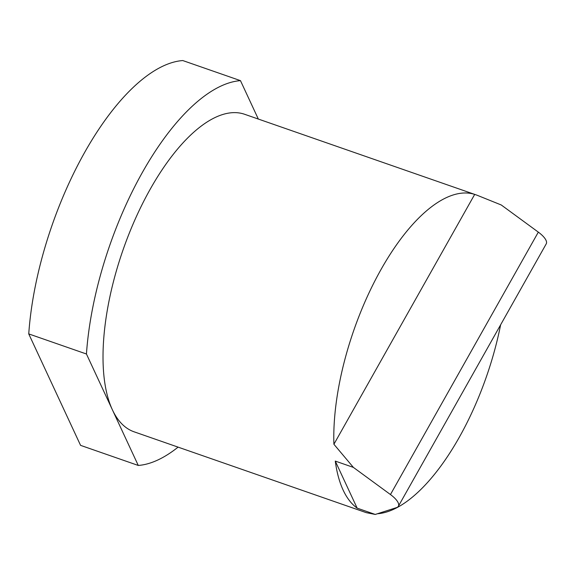 <?xml version="1.0" encoding="UTF-8"?>
<svg xmlns="http://www.w3.org/2000/svg" width="575" height="575" viewBox="0 0 575 575"><rect width="100%" height="100%" fill="white"/><g stroke="black" fill="none" stroke-linecap="round" stroke-linejoin="round"><path stroke-width="0.86" d="M476.876 195.148L501.256 204.98L538.322 232.127A18.493 6.648 29.4 0 1 546.006 240.278A18.493 6.648 29.4 0 1 546.25 243.829L398.389 506.244A18.493 6.648 29.4 0 1 396.534 507.61L375.267 514.445L366.311 512.67L134.09 431.811A168.108 70.251 -70.8 0 1 112.355 409.723A168.108 70.251 -70.8 0 1 150.305 189.038A168.108 70.251 -70.8 0 1 244.648 114.288L476.876 195.148L474.691 194.4L333.902 444.259A168.108 70.251 -70.8 0 1 381.081 269.395A168.108 70.251 -70.8 0 1 474.691 194.4M333.902 444.259L353.388 467.396L390.454 494.543A18.493 6.648 29.4 0 1 398.144 502.694A18.493 6.648 29.4 0 1 398.389 506.244M500.624 324.81A168.108 70.251 -70.8 0 1 459.209 437.417A168.108 70.251 -70.8 0 1 377.43 513.748M357.147 508.135A168.108 70.251 -70.8 0 1 335.275 461.085L357.147 508.135L375.267 514.445M353.388 467.396L335.275 461.085M28.75 333.91L80.572 445.359L138.266 465.448L86.444 353.999L28.75 333.91A201.732 84.295 -70.8 0 1 182.778 60.555L240.472 80.644L258.326 119.054M178.092 447.127A201.732 84.295 -70.8 0 1 138.266 465.448M86.444 353.999A201.732 84.295 -70.8 0 1 240.472 80.644M538.322 232.127L390.454 494.543"/></g></svg>
